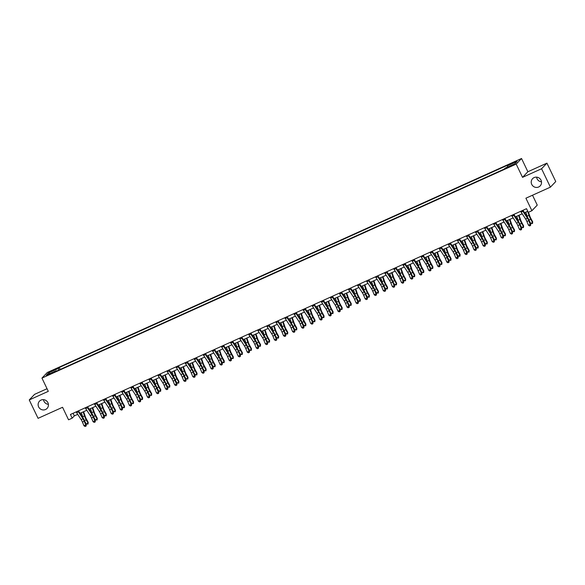 <?xml version="1.0" encoding="UTF-8"?>
<svg xmlns="http://www.w3.org/2000/svg" width="585" height="585" viewBox="0 0 585 585"><rect width="100%" height="100%" fill="white"/><g stroke="black" fill="none" stroke-linecap="round" stroke-linejoin="round"><path stroke-width="0.88" d="M48.394 404.33A5.243 5.075 43.6 0 1 43.495 399.657M47.919 402.699A5.243 5.075 43.6 0 1 47.071 408.418A5.243 5.075 43.6 0 1 38.632 406.897A5.243 5.075 43.6 0 1 39.48 401.178A5.243 5.075 43.6 0 1 47.919 402.699M541.505 181.825A5.243 5.075 43.6 0 1 536.606 177.153M541.023 180.195A5.243 5.075 43.6 0 1 540.174 185.913A5.243 5.075 43.6 0 1 531.736 184.385A5.243 5.075 43.6 0 1 532.584 178.674A5.243 5.075 43.6 0 1 541.023 180.195M48.116 375.095L50.946 373.479L49.045 374.129L46.215 375.745L48.116 375.095M47.041 388.718L34.595 394.334L29.25 399.935L38.069 418.334L62.558 407.284L68.555 419.796L72.182 418.158L74.346 415.884L77.725 414.363M521.535 158.498L47.297 372.491L41.952 378.093L516.189 164.1L521.535 158.498L527.882 171.741L522.537 177.35L541.586 168.751L546.931 163.149L527.882 171.741M546.931 163.149L555.75 181.547L550.405 187.156L525.908 198.205L531.904 210.717L537.249 205.108L532.518 195.222M541.586 168.751L550.405 187.156M531.904 210.717L528.277 212.355L526.515 208.677L70.419 414.48L72.182 418.158M512.453 165.029L508.116 167.317L511.561 165.964L514.295 164.4L512.453 165.029L512.65 165.445M507.561 167.061L507.275 165.862L508.153 164.948L59.312 367.475L60.248 369.427M507.275 165.862L517.074 161.438L514.851 163.778L505.052 168.195L504.175 169.109L55.341 371.643L56.211 370.729L46.412 375.146L48.643 372.813L58.441 368.396L59.312 367.475M522.537 177.35L516.189 164.1M29.25 399.935L48.299 391.343L41.952 378.093M80.072 413.303L86.799 410.268M89.147 409.215L95.867 406.173M98.214 405.12L104.942 402.085M107.289 401.025L114.009 397.99M116.356 396.93L123.084 393.895M125.431 392.835L132.151 389.8M134.499 388.747L141.226 385.712M143.574 384.652L150.294 381.617M152.641 380.557L159.369 377.522M161.716 376.462L168.436 373.427M170.783 372.374L177.511 369.34M179.858 368.279L186.578 365.245M188.926 364.184L195.653 361.15M198.001 360.089L204.721 357.055M207.068 356.002L213.796 352.967M216.136 351.907L222.863 348.872M225.21 347.812L231.938 344.777M234.278 343.717L241.005 340.682M243.353 339.629L250.08 336.594M252.42 335.534L259.148 332.499M261.495 331.439L268.222 328.404M270.562 327.344L277.29 324.309M279.637 323.256L286.365 320.222M288.705 319.161L295.432 316.127M297.78 315.066L304.507 312.032M306.847 310.971L313.575 307.937M315.922 306.884L322.649 303.849M324.989 302.789L331.717 299.754M334.064 298.694L340.792 295.659M343.132 294.599L349.859 291.564M352.207 290.511L358.934 287.476M361.274 286.416L368.002 283.381M370.349 282.321L377.076 279.286M379.416 278.226L386.144 275.191M388.491 274.138L395.219 271.104M397.559 270.043L404.286 267.009M406.634 265.948L413.361 262.914M415.701 261.853L422.428 258.819M424.776 257.766L431.503 254.731M433.843 253.671L440.571 250.636M442.918 249.576L449.646 246.541M451.986 245.481L458.713 242.446M461.06 241.393L467.788 238.358M470.128 237.298L476.855 234.263M479.203 233.203L485.93 230.168M488.27 229.108L494.998 226.073M497.345 225.02L504.073 221.986M506.413 220.925L513.14 217.891M515.487 216.83L522.215 213.796M524.555 212.735L527.765 211.287M73.096 413.273L74.346 415.884M58.441 368.396L58.829 370.071M56.533 371.102L56.211 370.729M48.643 372.813L49.908 373.574M522.471 210.498A2.866 0.68 65.7 0 0 522.932 211.302L527.451 218.227A4.095 0.973 -114.3 0 1 528.73 220.691L530.251 224.362L530.8 224.399L529.279 220.728A6.15 1.462 65.7 0 0 527.363 217.042L522.953 210.278M520.657 211.317A2.866 0.68 65.7 0 0 521.118 212.121L525.637 219.046A4.095 0.973 -114.3 0 1 526.917 221.503L528.438 225.181L530.251 224.362L530.281 225.598L529.549 225.92L530.281 225.598M530.493 225.613L530.8 224.399M528.438 225.181L529.549 225.92M528.489 212.26L529.717 215.858A4.095 0.973 65.7 0 0 530.858 218.454L532.694 221.795L532.533 223.477L530.727 223.39L529.323 220.837M530.727 223.39L532.54 222.578L530.705 219.229A6.15 1.462 -114.3 0 1 528.986 215.339L527.626 211.353M527.714 217.605A6.15 1.462 -114.3 0 1 527.173 216.157L525.813 212.172M532.533 223.477L532.694 221.795M513.396 214.593A2.866 0.68 65.7 0 0 513.864 215.39L518.383 222.322A4.095 0.973 -114.3 0 1 519.655 224.779L521.184 228.45L521.732 228.494L520.204 224.823A6.15 1.462 65.7 0 0 518.295 221.137L513.886 214.373M511.582 215.412A2.866 0.68 65.7 0 0 512.05 216.209L516.57 223.141A4.095 0.973 -114.3 0 1 517.842 225.598L519.363 229.269L521.184 228.45L521.206 229.686L520.482 230.015L521.206 229.686M521.425 229.7L521.732 228.494M519.363 229.269L520.482 230.015M504.328 218.688A2.866 0.68 65.7 0 0 504.789 219.485L509.308 226.417A4.095 0.973 -114.3 0 1 510.588 228.874L512.109 232.545L512.657 232.589L511.136 228.911A6.15 1.462 65.7 0 0 509.221 225.225L504.811 218.468M502.515 219.507A2.866 0.68 65.7 0 0 502.976 220.304L507.495 227.236A4.095 0.973 -114.3 0 1 508.774 229.693L510.296 233.364L512.109 232.545L512.138 233.781L511.407 234.11L512.138 233.781M512.358 233.795L512.657 232.589M510.296 233.364L511.407 234.11M495.254 222.775A2.866 0.68 65.7 0 0 495.722 223.58L500.241 230.512A4.095 0.973 -114.3 0 1 501.513 232.969L503.041 236.64L503.59 236.676L502.062 233.005A6.15 1.462 65.7 0 0 500.153 229.32L495.744 222.556M493.44 223.594A2.866 0.68 65.7 0 0 493.908 224.399L498.427 231.331A4.095 0.973 -114.3 0 1 499.7 233.788L501.221 237.459L503.041 236.64L503.063 237.876L502.339 238.205L503.063 237.876M503.283 237.89L503.59 236.676M501.221 237.459L502.339 238.205M519.041 215.229L520.643 219.953A4.095 0.973 65.7 0 0 521.791 222.549L523.626 225.89L523.458 227.572L521.659 227.485L520.248 224.933M521.659 227.485L523.473 226.666L521.63 223.324A6.15 1.462 -114.3 0 1 519.911 219.433L518.559 215.441M518.646 221.7A6.15 1.462 -114.3 0 1 518.098 220.252L516.745 216.26M523.458 227.572L523.626 225.89M509.966 219.324L511.575 224.048A4.095 0.973 65.7 0 0 512.716 226.636L514.551 229.985L514.39 231.66L512.584 231.58L511.18 229.02M512.584 231.58L514.398 230.761L512.562 227.419A6.15 1.462 -114.3 0 1 510.844 223.528L509.484 219.536M509.579 225.795A6.15 1.462 -114.3 0 1 509.03 224.347L507.67 220.355M514.39 231.66L514.551 229.985M500.899 223.411L502.5 228.143A4.095 0.973 65.7 0 0 503.648 230.731L505.484 234.073L505.316 235.755L503.517 235.675L502.105 233.115M503.517 235.675L505.33 234.856L503.488 231.514A6.15 1.462 -114.3 0 1 501.769 227.623L500.416 223.631M500.504 229.883A6.15 1.462 -114.3 0 1 499.956 228.442L498.603 224.45M505.316 235.755L505.484 234.073M486.186 226.87A2.866 0.68 65.7 0 0 486.647 227.675L491.166 234.6A4.095 0.973 -114.3 0 1 492.446 237.064L493.967 240.735L494.515 240.771L492.994 237.1A6.15 1.462 65.7 0 0 491.078 233.415L486.669 226.651M484.373 227.689A2.866 0.68 65.7 0 0 484.833 228.494L489.353 235.419A4.095 0.973 -114.3 0 1 490.632 237.883L492.153 241.554L493.967 240.735L493.996 241.971L493.265 242.292L493.996 241.971M494.215 241.985L494.515 240.771M492.153 241.554L493.265 242.292M491.824 227.506L493.433 232.23A4.095 0.973 65.7 0 0 494.574 234.826L496.416 238.168L496.248 239.85L494.442 239.77L493.038 237.21M494.442 239.77L496.255 238.951L494.42 235.601A6.15 1.462 -114.3 0 1 492.702 231.718L491.341 227.726M491.437 233.978A6.15 1.462 -114.3 0 1 490.888 232.53L489.528 228.545M496.248 239.85L496.416 238.168M477.111 230.965A2.866 0.68 65.7 0 0 477.579 231.762L482.098 238.695A4.095 0.973 -114.3 0 1 483.371 241.152L484.899 244.83L485.448 244.866L483.919 241.195A6.15 1.462 65.7 0 0 482.011 237.51L477.601 230.746M475.298 231.784A2.866 0.68 65.7 0 0 475.766 232.581L480.285 239.514A4.095 0.973 -114.3 0 1 481.557 241.971L483.078 245.642L484.899 244.83L484.921 246.058L484.197 246.387L484.921 246.058M485.141 246.073L485.448 244.866M483.078 245.642L484.197 246.387M468.044 235.06A2.866 0.68 65.7 0 0 468.505 235.857L473.024 242.79A4.095 0.973 -114.3 0 1 474.303 245.247L475.824 248.917L476.373 248.961L474.852 245.283A6.15 1.462 65.7 0 0 472.936 241.598L468.526 234.841M466.23 235.879A2.866 0.68 65.7 0 0 466.691 236.676L471.21 243.609A4.095 0.973 -114.3 0 1 472.49 246.066L474.011 249.736L475.824 248.917L475.854 250.153L475.122 250.482L475.854 250.153M476.073 250.168L476.373 248.961M474.011 249.736L475.122 250.482M458.969 239.148A2.866 0.68 65.7 0 0 459.437 239.952L463.956 246.885A4.095 0.973 -114.3 0 1 465.229 249.342L466.757 253.012L467.305 253.049L465.777 249.378A6.15 1.462 65.7 0 0 463.868 245.693L459.459 238.929M457.156 239.967A2.866 0.68 65.7 0 0 457.624 240.771L462.143 247.704A4.095 0.973 -114.3 0 1 463.415 250.161L464.936 253.831L466.757 253.012L466.779 254.248L466.055 254.577L466.779 254.248M466.998 254.263L467.305 253.049M464.936 253.831L466.055 254.577M449.902 243.243A2.866 0.68 65.7 0 0 450.362 244.047L454.881 250.972A4.095 0.973 -114.3 0 1 456.161 253.437L457.682 257.108L458.23 257.144L456.709 253.473A6.15 1.462 65.7 0 0 454.794 249.788L450.384 243.024M448.088 244.062A2.866 0.68 65.7 0 0 448.549 244.866L453.068 251.791A4.095 0.973 -114.3 0 1 454.348 254.256L455.869 257.926L457.682 257.108L457.711 258.343L456.98 258.665L457.711 258.343M457.931 258.358L458.23 257.144M455.869 257.926L456.98 258.665M440.827 247.338A2.866 0.68 65.7 0 0 441.295 248.135L445.814 255.067A4.095 0.973 -114.3 0 1 447.086 257.524L448.615 261.202L449.163 261.239L447.635 257.568A6.15 1.462 65.7 0 0 445.726 253.883L441.317 247.119M439.013 248.157A2.866 0.68 65.7 0 0 439.481 248.954L444 255.886A4.095 0.973 -114.3 0 1 445.273 258.343L446.794 262.014L448.615 261.202L448.636 262.431L447.913 262.76L448.636 262.431M448.856 262.446L449.163 261.239M446.794 262.014L447.913 262.76M482.757 231.602L484.358 236.325A4.095 0.973 65.7 0 0 485.506 238.921L487.342 242.263L487.173 243.945L485.374 243.857L483.963 241.305M485.374 243.857L487.188 243.038L485.345 239.696A6.15 1.462 -114.3 0 1 483.627 235.806L482.274 231.821M482.362 238.073A6.15 1.462 -114.3 0 1 481.813 236.625L480.46 232.633M487.173 243.945L487.342 242.263M473.682 235.696L475.291 240.42A4.095 0.973 65.7 0 0 476.431 243.009L478.274 246.358L478.106 248.033L476.3 247.952L474.896 245.393M476.3 247.952L478.113 247.133L476.278 243.791A6.15 1.462 -114.3 0 1 474.559 239.901L473.206 235.909M473.294 242.168A6.15 1.462 -114.3 0 1 472.746 240.72L471.386 236.728M478.106 248.033L478.274 246.358M464.614 239.784L466.216 244.515A4.095 0.973 65.7 0 0 467.364 247.104L469.199 250.446L469.031 252.128L467.232 252.047L465.821 249.488M467.232 252.047L469.046 251.228L467.203 247.886A6.15 1.462 -114.3 0 1 465.484 243.996L464.132 240.004M464.219 246.256A6.15 1.462 -114.3 0 1 463.671 244.815L462.318 240.823M469.031 252.128L469.199 250.446M455.539 243.879L457.148 248.603A4.095 0.973 65.7 0 0 458.289 251.199L460.132 254.541L459.964 256.223L458.157 256.142L456.753 253.583M458.157 256.142L459.971 255.323L458.135 251.974A6.15 1.462 -114.3 0 1 456.417 248.091L455.064 244.099M455.152 250.351A6.15 1.462 -114.3 0 1 454.603 248.903L453.243 244.918M459.964 256.223L460.132 254.541M446.472 247.974L448.073 252.698A4.095 0.973 65.7 0 0 449.221 255.294L451.057 258.636L450.889 260.318L449.09 260.23L447.679 257.678M449.09 260.23L450.903 259.411L449.061 256.069A6.15 1.462 -114.3 0 1 447.342 252.179L445.989 248.194M446.077 254.446A6.15 1.462 -114.3 0 1 445.529 252.998L444.176 249.005M450.889 260.318L451.057 258.636M431.759 251.433A2.866 0.68 65.7 0 0 432.22 252.23L436.739 259.162A4.095 0.973 -114.3 0 1 438.019 261.619L439.54 265.29L440.088 265.334L438.567 261.656A6.15 1.462 65.7 0 0 436.651 257.97L432.242 251.214M429.946 252.252A2.866 0.68 65.7 0 0 430.406 253.049L434.926 259.981A4.095 0.973 -114.3 0 1 436.205 262.438L437.726 266.109L439.54 265.29L439.569 266.526L438.838 266.855L439.569 266.526M439.788 266.541L440.088 265.334M437.726 266.109L438.838 266.855M437.397 252.069L439.006 256.793A4.095 0.973 65.7 0 0 440.147 259.382L441.989 262.731L441.821 264.405L440.015 264.325L438.611 261.766M440.015 264.325L441.829 263.506L439.993 260.164A6.15 1.462 -114.3 0 1 438.275 256.274L436.922 252.281M437.01 258.541A6.15 1.462 -114.3 0 1 436.461 257.093L435.101 253.1M441.821 264.405L441.989 262.731M422.684 255.521A2.866 0.68 65.7 0 0 423.152 256.325L427.672 263.257A4.095 0.973 -114.3 0 1 428.944 265.714L430.472 269.385L431.021 269.422L429.492 265.751A6.15 1.462 65.7 0 0 427.584 262.065L423.174 255.309M420.871 256.34A2.866 0.68 65.7 0 0 421.339 257.144L425.858 264.076A4.095 0.973 -114.3 0 1 427.13 266.533L428.651 270.204L430.472 269.385L430.494 270.621L429.77 270.95L430.494 270.621M430.714 270.636L431.021 269.422M428.651 270.204L429.77 270.95M428.33 256.157L429.931 260.888A4.095 0.973 65.7 0 0 431.079 263.477L432.915 266.818L432.746 268.5L430.948 268.42L429.536 265.861M430.948 268.42L432.761 267.601L430.918 264.259A6.15 1.462 -114.3 0 1 429.2 260.369L427.847 256.376M427.935 262.628A6.15 1.462 -114.3 0 1 427.386 261.188L426.034 257.195M432.746 268.5L432.915 266.818M413.617 259.616A2.866 0.68 65.7 0 0 414.078 260.42L418.597 267.352A4.095 0.973 -114.3 0 1 419.876 269.809L421.397 273.48L421.946 273.517L420.425 269.846A6.15 1.462 65.7 0 0 418.509 266.16L414.1 259.396M411.803 260.435A2.866 0.68 65.7 0 0 412.264 261.239L416.783 268.164A4.095 0.973 -114.3 0 1 418.063 270.628L419.584 274.299L421.397 273.48L421.427 274.716L420.695 275.038L421.427 274.716M421.646 274.731L421.946 273.517M419.584 274.299L420.695 275.038M419.255 260.252L420.864 264.976A4.095 0.973 65.7 0 0 422.004 267.572L423.847 270.913L423.679 272.595L421.873 272.515L420.469 269.956M421.873 272.515L423.686 271.696L421.851 268.347A6.15 1.462 -114.3 0 1 420.132 264.464L418.78 260.471M418.867 266.723A6.15 1.462 -114.3 0 1 418.319 265.283L416.959 261.29M423.679 272.595L423.847 270.913M404.542 263.711A2.866 0.68 65.7 0 0 405.01 264.508L409.529 271.44A4.095 0.973 -114.3 0 1 410.802 273.897L412.33 277.575L412.878 277.612L411.35 273.941A6.15 1.462 65.7 0 0 409.441 270.255L405.032 263.491M402.729 264.53A2.866 0.68 65.7 0 0 403.197 265.327L407.716 272.259A4.095 0.973 -114.3 0 1 408.988 274.716L410.509 278.387L412.33 277.575L412.352 278.804L411.628 279.133L412.352 278.804M412.571 278.818L412.878 277.612M410.509 278.387L411.628 279.133M410.187 264.347L411.789 269.071A4.095 0.973 65.7 0 0 412.937 271.667L414.772 275.008L414.604 276.69L412.805 276.603L411.394 274.051M412.805 276.603L414.619 275.784L412.776 272.442A6.15 1.462 -114.3 0 1 411.058 268.552L409.705 264.566M409.792 270.818A6.15 1.462 -114.3 0 1 409.244 269.371L407.891 265.378M414.604 276.69L414.772 275.008M395.475 267.806A2.866 0.68 65.7 0 0 395.935 268.603L400.454 275.535A4.095 0.973 -114.3 0 1 401.734 277.992L403.255 281.663L403.804 281.707L402.283 278.036A6.15 1.462 65.7 0 0 400.367 274.343L395.957 267.586M393.661 268.625A2.866 0.68 65.7 0 0 394.122 269.422L398.641 276.354A4.095 0.973 -114.3 0 1 399.921 278.811L401.442 282.482L403.255 281.663L403.284 282.899L402.553 283.228L403.284 282.899M403.504 282.913L403.804 281.707M401.442 282.482L402.553 283.228M401.113 268.442L402.721 273.166A4.095 0.973 65.7 0 0 403.862 275.762L405.705 279.103L405.537 280.778L403.73 280.698L402.326 278.138M403.73 280.698L405.544 279.879L403.709 276.537A6.15 1.462 -114.3 0 1 401.99 272.647L400.637 268.654M400.725 274.913A6.15 1.462 -114.3 0 1 400.177 273.466L398.816 269.473M405.537 280.778L405.705 279.103M386.4 271.893A2.866 0.68 65.7 0 0 386.868 272.698L391.387 279.63A4.095 0.973 -114.3 0 1 392.659 282.087L394.188 285.758L394.736 285.794L393.208 282.124A6.15 1.462 65.7 0 0 391.299 278.438L386.89 271.681M384.586 272.712A2.866 0.68 65.7 0 0 385.054 273.517L389.573 280.449A4.095 0.973 -114.3 0 1 390.846 282.906L392.374 286.577L394.188 285.758L394.21 286.994L393.486 287.323L394.21 286.994M394.429 287.008L394.736 285.794M392.374 286.577L393.486 287.323M392.045 272.53L393.647 277.261A4.095 0.973 65.7 0 0 394.795 279.849L396.63 283.191L396.462 284.873L394.663 284.793L393.252 282.233M394.663 284.793L396.476 283.974L394.634 280.632A6.15 1.462 -114.3 0 1 392.915 276.742L391.562 272.749M391.65 279.001A6.15 1.462 -114.3 0 1 391.102 277.561L389.749 273.568M396.462 284.873L396.63 283.191M377.332 275.988A2.866 0.68 65.7 0 0 377.793 276.793L382.312 283.725A4.095 0.973 -114.3 0 1 383.592 286.182L385.113 289.853L385.661 289.889L384.14 286.219A6.15 1.462 65.7 0 0 382.224 282.533L377.815 275.769M375.519 276.807A2.866 0.68 65.7 0 0 375.979 277.612L380.499 284.537A4.095 0.973 -114.3 0 1 381.778 287.001L383.299 290.672L385.113 289.853L385.142 291.089L384.411 291.41L385.142 291.089M385.361 291.103L385.661 289.889M383.299 290.672L384.411 291.41M368.257 280.083A2.866 0.68 65.7 0 0 368.726 280.88L373.245 287.813A4.095 0.973 -114.3 0 1 374.517 290.27L376.045 293.948L376.594 293.984L375.065 290.314A6.15 1.462 65.7 0 0 373.157 286.628L368.747 279.864M366.444 280.902A2.866 0.68 65.7 0 0 366.912 281.699L371.431 288.632A4.095 0.973 -114.3 0 1 372.703 291.089L374.232 294.767L376.045 293.948L376.067 295.176L375.343 295.505L376.067 295.176M376.287 295.191L376.594 293.984M374.232 294.767L375.343 295.505M359.19 284.178A2.866 0.68 65.7 0 0 359.651 284.975L364.17 291.908A4.095 0.973 -114.3 0 1 365.449 294.365L366.97 298.036L367.519 298.079L365.998 294.409A6.15 1.462 65.7 0 0 364.082 290.716L359.673 283.959M357.377 284.997A2.866 0.68 65.7 0 0 357.837 285.794L362.356 292.727A4.095 0.973 -114.3 0 1 363.636 295.184L365.157 298.855L366.97 298.036L367 299.271L366.268 299.6L367 299.271M367.219 299.286L367.519 298.079M365.157 298.855L366.268 299.6M350.115 288.273A2.866 0.68 65.7 0 0 350.583 289.07L355.102 296.003A4.095 0.973 -114.3 0 1 356.375 298.46L357.903 302.131L358.451 302.167L356.923 298.496A6.15 1.462 65.7 0 0 355.015 294.811L350.605 288.054M348.302 289.085A2.866 0.68 65.7 0 0 348.77 289.889L353.289 296.822A4.095 0.973 -114.3 0 1 354.561 299.279L356.089 302.95L357.903 302.131L357.925 303.366L357.201 303.695L357.925 303.366M358.144 303.381L358.451 302.167M356.089 302.95L357.201 303.695M341.048 292.361A2.866 0.68 65.7 0 0 341.508 293.165L346.027 300.098A4.095 0.973 -114.3 0 1 347.307 302.555L348.828 306.226L349.377 306.262L347.856 302.591A6.15 1.462 65.7 0 0 345.94 298.906L341.53 292.142M339.234 293.18A2.866 0.68 65.7 0 0 339.695 293.984L344.214 300.909A4.095 0.973 -114.3 0 1 345.494 303.374L347.015 307.045L348.828 306.226L348.857 307.461L348.126 307.783L348.857 307.461M349.077 307.476L349.377 306.262M347.015 307.045L348.126 307.783M331.973 296.456A2.866 0.68 65.7 0 0 332.441 297.253L336.96 304.185A4.095 0.973 -114.3 0 1 338.232 306.642L339.761 310.321L340.309 310.357L338.781 306.686A6.15 1.462 65.7 0 0 336.872 303.001L332.463 296.237M330.159 297.275A2.866 0.68 65.7 0 0 330.627 298.072L335.146 305.004A4.095 0.973 -114.3 0 1 336.419 307.461L337.947 311.14L339.761 310.321L339.783 311.549L339.059 311.878L339.783 311.549M340.002 311.571L340.309 310.357M337.947 311.14L339.059 311.878M322.905 300.551A2.866 0.68 65.7 0 0 323.366 301.348L327.892 308.28A4.095 0.973 -114.3 0 1 329.165 310.737L330.686 314.408L331.234 314.452L329.713 310.781A6.15 1.462 65.7 0 0 327.797 307.088L323.388 300.332M321.092 301.37A2.866 0.68 65.7 0 0 321.553 302.167L326.072 309.099A4.095 0.973 -114.3 0 1 327.351 311.556L328.872 315.227L330.686 314.408L330.715 315.644L329.984 315.973L330.715 315.644M330.934 315.659L331.234 314.452M328.872 315.227L329.984 315.973M313.831 304.646A2.866 0.68 65.7 0 0 314.299 305.443L318.818 312.375A4.095 0.973 -114.3 0 1 320.09 314.832L321.618 318.503L322.167 318.54L320.639 314.869A6.15 1.462 65.7 0 0 318.73 311.183L314.32 304.427M312.017 305.458A2.866 0.68 65.7 0 0 312.485 306.262L317.004 313.194A4.095 0.973 -114.3 0 1 318.277 315.651L319.805 319.322L321.618 318.503L321.64 319.739L320.916 320.068L321.64 319.739M321.86 319.754L322.167 318.54M319.805 319.322L320.916 320.068M304.763 308.734A2.866 0.68 65.7 0 0 305.224 309.538L309.75 316.47A4.095 0.973 -114.3 0 1 311.023 318.927L312.544 322.598L313.092 322.635L311.571 318.964A6.15 1.462 65.7 0 0 309.655 315.278L305.246 308.514M302.95 309.553A2.866 0.68 65.7 0 0 303.41 310.357L307.929 317.289A4.095 0.973 -114.3 0 1 309.209 319.746L310.73 323.417L312.544 322.598L312.573 323.834L311.842 324.156L312.573 323.834M312.792 323.849L313.092 322.635M310.73 323.417L311.842 324.156M295.688 312.829A2.866 0.68 65.7 0 0 296.156 313.626L300.675 320.558A4.095 0.973 -114.3 0 1 301.948 323.015L303.476 326.693L304.024 326.73L302.496 323.059A6.15 1.462 65.7 0 0 300.588 319.373L296.178 312.609M293.875 313.648A2.866 0.68 65.7 0 0 294.343 314.445L298.862 321.377A4.095 0.973 -114.3 0 1 300.134 323.834L301.663 327.512L303.476 326.693L303.498 327.922L302.774 328.251L303.498 327.922M303.717 327.944L304.024 326.73M301.663 327.512L302.774 328.251M286.621 316.924A2.866 0.68 65.7 0 0 287.081 317.721L291.608 324.653A4.095 0.973 -114.3 0 1 292.88 327.11L294.401 330.781L294.95 330.825L293.429 327.154A6.15 1.462 65.7 0 0 291.513 323.461L287.103 316.704M284.807 317.743A2.866 0.68 65.7 0 0 285.268 318.54L289.787 325.472A4.095 0.973 -114.3 0 1 291.067 327.929L292.588 331.6L294.401 330.781L294.43 332.017L293.699 332.346L294.43 332.017M294.65 332.031L294.95 330.825M292.588 331.6L293.699 332.346M277.546 321.019A2.866 0.68 65.7 0 0 278.014 321.816L282.533 328.748A4.095 0.973 -114.3 0 1 283.805 331.205L285.334 334.876L285.882 334.92L284.354 331.242A6.15 1.462 65.7 0 0 282.445 327.556L278.036 320.799M275.732 321.83A2.866 0.68 65.7 0 0 276.2 322.635L280.72 329.567A4.095 0.973 -114.3 0 1 281.992 332.024L283.52 335.695L285.334 334.876L285.356 336.112L284.632 336.441L285.356 336.112M285.575 336.126L285.882 334.92M283.52 335.695L284.632 336.441M268.478 325.106A2.866 0.68 65.7 0 0 268.939 325.911L273.466 332.843A4.095 0.973 -114.3 0 1 274.738 335.3L276.259 338.971L276.807 339.007L275.286 335.337A6.15 1.462 65.7 0 0 273.37 331.651L268.961 324.887M266.665 325.925A2.866 0.68 65.7 0 0 267.126 326.73L271.645 333.662A4.095 0.973 -114.3 0 1 272.924 336.119L274.445 339.79L276.259 338.971L276.288 340.207L275.557 340.529L276.288 340.207M276.508 340.221L276.807 339.007M274.445 339.79L275.557 340.529M259.404 329.201A2.866 0.68 65.7 0 0 259.872 329.998L264.391 336.931A4.095 0.973 -114.3 0 1 265.663 339.388L267.191 343.066L267.74 343.102L266.212 339.432A6.15 1.462 65.7 0 0 264.303 335.746L259.894 328.982M257.59 330.02A2.866 0.68 65.7 0 0 258.058 330.817L262.577 337.75A4.095 0.973 -114.3 0 1 263.85 340.207L265.378 343.885L267.191 343.066L267.213 344.294L266.489 344.623L267.213 344.294M267.433 344.316L267.74 343.102M265.378 343.885L266.489 344.623M250.336 333.296A2.866 0.68 65.7 0 0 250.797 334.093L255.323 341.026A4.095 0.973 -114.3 0 1 256.596 343.483L258.117 347.154L258.665 347.197L257.144 343.527A6.15 1.462 65.7 0 0 255.228 339.834L250.819 333.077M248.523 334.115A2.866 0.68 65.7 0 0 248.983 334.912L253.502 341.845A4.095 0.973 -114.3 0 1 254.782 344.302L256.303 347.973L258.117 347.154L258.146 348.389L257.415 348.718L258.146 348.389M258.365 348.404L258.665 347.197M256.303 347.973L257.415 348.718M241.261 337.391A2.866 0.68 65.7 0 0 241.729 338.188L246.248 345.121A4.095 0.973 -114.3 0 1 247.521 347.578L249.049 351.249L249.598 351.292L248.069 347.614A6.15 1.462 65.7 0 0 246.161 343.929L241.751 337.172M239.448 338.21A2.866 0.68 65.7 0 0 239.916 339.007L244.435 345.94A4.095 0.973 -114.3 0 1 245.707 348.397L247.236 352.068L249.049 351.249L249.071 352.484L248.347 352.813L249.071 352.484M249.29 352.499L249.598 351.292M247.236 352.068L248.347 352.813M232.194 341.479A2.866 0.68 65.7 0 0 232.655 342.283L237.181 349.216A4.095 0.973 -114.3 0 1 238.453 351.673L239.974 355.344L240.523 355.38L239.002 351.709A6.15 1.462 65.7 0 0 237.086 348.024L232.676 341.26M230.38 342.298A2.866 0.68 65.7 0 0 230.841 343.102L235.36 350.035A4.095 0.973 -114.3 0 1 236.64 352.492L238.161 356.163L239.974 355.344L240.004 356.579L239.272 356.901L240.004 356.579M240.223 356.594L240.523 355.38M238.161 356.163L239.272 356.901M223.119 345.574A2.866 0.68 65.7 0 0 223.587 346.371L228.106 353.303A4.095 0.973 -114.3 0 1 229.379 355.76L230.907 359.439L231.455 359.475L229.927 355.804A6.15 1.462 65.7 0 0 228.018 352.119L223.609 345.355M221.305 346.393A2.866 0.68 65.7 0 0 221.773 347.19L226.293 354.122A4.095 0.973 -114.3 0 1 227.565 356.579L229.093 360.258L230.907 359.439L230.929 360.667L230.205 360.996L230.929 360.667M231.148 360.689L231.455 359.475M229.093 360.258L230.205 360.996M382.97 276.625L384.579 281.348A4.095 0.973 65.7 0 0 385.72 283.944L387.562 287.286L387.394 288.968L385.588 288.888L384.184 286.328M385.588 288.888L387.402 288.069L385.566 284.719A6.15 1.462 -114.3 0 1 383.848 280.837L382.495 276.844M382.583 283.096A6.15 1.462 -114.3 0 1 382.034 281.656L380.674 277.663M387.394 288.968L387.562 287.286M373.903 280.72L375.504 285.443A4.095 0.973 65.7 0 0 376.652 288.039L378.488 291.381L378.32 293.063L376.521 292.975L375.109 290.423M376.521 292.975L378.334 292.156L376.491 288.814A6.15 1.462 -114.3 0 1 374.773 284.924L373.42 280.939M373.508 287.191A6.15 1.462 -114.3 0 1 372.959 285.743L371.607 281.758M378.32 293.063L378.488 291.381M364.828 284.815L366.437 289.538A4.095 0.973 65.7 0 0 367.577 292.134L369.42 295.476L369.252 297.151L367.446 297.07L366.042 294.511M367.446 297.07L369.259 296.251L367.424 292.909A6.15 1.462 -114.3 0 1 365.705 289.019L364.353 285.027M364.44 291.286A6.15 1.462 -114.3 0 1 363.892 289.838L362.532 285.846M369.252 297.151L369.42 295.476M355.76 288.902L357.362 293.633A4.095 0.973 65.7 0 0 358.51 296.222L360.345 299.564L360.184 301.246L358.378 301.165L356.967 298.606M358.378 301.165L360.192 300.346L358.349 297.005A6.15 1.462 -114.3 0 1 356.631 293.114L355.278 289.122M355.366 295.374A6.15 1.462 -114.3 0 1 354.817 293.933L353.464 289.941M360.184 301.246L360.345 299.564M346.686 292.997L348.294 297.721A4.095 0.973 65.7 0 0 349.435 300.317L351.278 303.659L351.11 305.341L349.303 305.26L347.899 302.701M349.303 305.26L351.117 304.441L349.282 301.092A6.15 1.462 -114.3 0 1 347.563 297.209L346.21 293.217M346.298 299.469A6.15 1.462 -114.3 0 1 345.75 298.028L344.389 294.036M351.11 305.341L351.278 303.659M337.618 297.092L339.22 301.816A4.095 0.973 65.7 0 0 340.368 304.412L342.203 307.754L342.042 309.436L340.236 309.348L338.825 306.796M340.236 309.348L342.049 308.529L340.207 305.187A6.15 1.462 -114.3 0 1 338.488 301.297L337.135 297.312M337.223 303.564A6.15 1.462 -114.3 0 1 336.675 302.116L335.322 298.131M342.042 309.436L342.203 307.754M328.543 301.187L330.152 305.911A4.095 0.973 65.7 0 0 331.293 308.507L333.136 311.849L332.967 313.523L331.161 313.443L329.757 310.884M331.161 313.443L332.975 312.624L331.139 309.282A6.15 1.462 -114.3 0 1 329.421 305.392L328.068 301.399M328.156 307.659A6.15 1.462 -114.3 0 1 327.607 306.211L326.247 302.218M332.967 313.523L333.136 311.849M319.476 305.275L321.077 310.006A4.095 0.973 65.7 0 0 322.225 312.595L324.061 315.937L323.9 317.618L322.094 317.538L320.682 314.979M322.094 317.538L323.907 316.719L322.064 313.377A6.15 1.462 -114.3 0 1 320.346 309.487L318.993 305.494M319.081 311.746A6.15 1.462 -114.3 0 1 318.532 310.306L317.18 306.313M323.9 317.618L324.061 315.937M310.401 309.37L312.01 314.094A4.095 0.973 65.7 0 0 313.15 316.69L314.993 320.032L314.825 321.713L313.019 321.633L311.615 319.074M313.019 321.633L314.832 320.814L312.997 317.465A6.15 1.462 -114.3 0 1 311.279 313.582L309.926 309.589M310.013 315.841A6.15 1.462 -114.3 0 1 309.465 314.401L308.105 310.408M314.825 321.713L314.993 320.032M301.333 313.465L302.935 318.189A4.095 0.973 65.7 0 0 304.083 320.785L305.918 324.127L305.758 325.808L303.951 325.721L302.54 323.169M303.951 325.721L305.765 324.902L303.922 321.56A6.15 1.462 -114.3 0 1 302.204 317.67L300.851 313.684M300.939 319.936A6.15 1.462 -114.3 0 1 300.39 318.489L299.037 314.503M305.758 325.808L305.918 324.127M292.259 317.56L293.867 322.284A4.095 0.973 65.7 0 0 295.008 324.88L296.851 328.222L296.683 329.896L294.877 329.816L293.473 327.256M294.877 329.816L296.69 328.997L294.855 325.655A6.15 1.462 -114.3 0 1 293.136 321.765L291.783 317.772M291.871 324.031A6.15 1.462 -114.3 0 1 291.323 322.584L289.963 318.591M296.683 329.896L296.851 328.222M283.191 321.655L284.793 326.379A4.095 0.973 65.7 0 0 285.941 328.967L287.776 332.309L287.615 333.991L285.809 333.911L284.398 331.351M285.809 333.911L287.623 333.092L285.78 329.75A6.15 1.462 -114.3 0 1 284.061 325.86L282.709 321.867M282.796 328.119A6.15 1.462 -114.3 0 1 282.248 326.679L280.895 322.686M287.615 333.991L287.776 332.309M274.116 325.743L275.725 330.466A4.095 0.973 65.7 0 0 276.866 333.062L278.709 336.404L278.54 338.086L276.734 338.006L275.33 335.446M276.734 338.006L278.548 337.187L276.712 333.838A6.15 1.462 -114.3 0 1 274.994 329.955L273.641 325.962M273.729 332.214A6.15 1.462 -114.3 0 1 273.18 330.774L271.828 326.781M278.54 338.086L278.709 336.404M265.049 329.838L266.65 334.561A4.095 0.973 65.7 0 0 267.798 337.157L269.634 340.499L269.473 342.181L267.667 342.093L266.255 339.541M267.667 342.093L269.48 341.274L267.637 337.933A6.15 1.462 -114.3 0 1 265.919 334.042L264.566 330.057M264.654 336.309A6.15 1.462 -114.3 0 1 264.106 334.861L262.753 330.876M269.473 342.181L269.634 340.499M255.974 333.933L257.583 338.656A4.095 0.973 65.7 0 0 258.724 341.252L260.566 344.594L260.398 346.269L258.592 346.188L257.188 343.629M258.592 346.188L260.405 345.369L258.57 342.028A6.15 1.462 -114.3 0 1 256.852 338.137L255.499 334.145M255.586 340.404A6.15 1.462 -114.3 0 1 255.038 338.956L253.685 334.964M260.398 346.269L260.566 344.594M246.907 338.028L248.508 342.752A4.095 0.973 65.7 0 0 249.656 345.34L251.492 348.689L251.331 350.364L249.524 350.283L248.113 347.724M249.524 350.283L251.338 349.464L249.495 346.123A6.15 1.462 -114.3 0 1 247.777 342.232L246.424 338.24M246.512 344.492A6.15 1.462 -114.3 0 1 245.963 343.051L244.61 339.059M251.331 350.364L251.492 348.689M237.832 342.115L239.44 346.846A4.095 0.973 65.7 0 0 240.581 349.435L242.424 352.777L242.256 354.459L240.45 354.378L239.046 351.819M240.45 354.378L242.263 353.559L240.428 350.21A6.15 1.462 -114.3 0 1 238.709 346.327L237.356 342.335M237.444 348.587A6.15 1.462 -114.3 0 1 236.896 347.146L235.543 343.154M242.256 354.459L242.424 352.777M228.764 346.21L230.366 350.934A4.095 0.973 65.7 0 0 231.514 353.53L233.349 356.872L233.188 358.554L231.382 358.466L229.971 355.914M231.382 358.466L233.196 357.647L231.353 354.305A6.15 1.462 -114.3 0 1 229.634 350.415L228.282 346.43M228.369 352.682A6.15 1.462 -114.3 0 1 227.821 351.234L226.468 347.249M233.188 358.554L233.349 356.872M214.052 349.669A2.866 0.68 65.7 0 0 214.512 350.466L219.039 357.398A4.095 0.973 -114.3 0 1 220.311 359.855L221.832 363.526L222.38 363.57L220.859 359.899A6.15 1.462 65.7 0 0 218.944 356.207L214.534 349.45M212.238 350.488A2.866 0.68 65.7 0 0 212.699 351.285L217.218 358.217A4.095 0.973 -114.3 0 1 218.498 360.674L220.018 364.345L221.832 363.526L221.861 364.762L221.13 365.091L221.861 364.762M222.081 364.777L222.38 363.57M220.018 364.345L221.13 365.091M219.689 350.305L221.298 355.029A4.095 0.973 65.7 0 0 222.439 357.625L224.282 360.967L224.113 362.642L222.307 362.561L220.903 360.009M222.307 362.561L224.121 361.742L222.285 358.4A6.15 1.462 -114.3 0 1 220.567 354.51L219.214 350.517M219.302 356.777A6.15 1.462 -114.3 0 1 218.753 355.329L217.401 351.336M224.113 362.642L224.282 360.967M204.977 353.764A2.866 0.68 65.7 0 0 205.445 354.561L209.964 361.493A4.095 0.973 -114.3 0 1 211.236 363.95L212.764 367.621L213.313 367.665L211.785 363.987A6.15 1.462 65.7 0 0 209.876 360.301L205.467 353.545M203.163 354.583A2.866 0.68 65.7 0 0 203.631 355.38L208.15 362.312A4.095 0.973 -114.3 0 1 209.423 364.769L210.951 368.44L212.764 367.621L212.786 368.857L212.062 369.186L212.786 368.857M213.006 368.872L213.313 367.665M210.951 368.44L212.062 369.186M210.622 354.4L212.223 359.124A4.095 0.973 65.7 0 0 213.371 361.713L215.207 365.062L215.046 366.736L213.24 366.656L211.828 364.097M213.24 366.656L215.053 365.837L213.211 362.495A6.15 1.462 -114.3 0 1 211.492 358.605L210.139 354.612M210.227 360.865A6.15 1.462 -114.3 0 1 209.679 359.424L208.326 355.431M215.046 366.736L215.207 365.062M195.909 357.852A2.866 0.68 65.7 0 0 196.37 358.656L200.896 365.588A4.095 0.973 -114.3 0 1 202.169 368.045L203.69 371.716L204.238 371.753L202.717 368.082A6.15 1.462 65.7 0 0 200.801 364.396L196.392 357.632M194.096 358.671A2.866 0.68 65.7 0 0 194.556 359.475L199.076 366.407A4.095 0.973 -114.3 0 1 200.355 368.864L201.876 372.535L203.69 371.716L203.719 372.952L202.988 373.274L203.719 372.952M203.938 372.967L204.238 371.753M201.876 372.535L202.988 373.274M201.547 358.488L203.156 363.219A4.095 0.973 65.7 0 0 204.297 365.808L206.139 369.15L205.971 370.832L204.165 370.751L202.761 368.192M204.165 370.751L205.978 369.932L204.143 366.59A6.15 1.462 -114.3 0 1 202.425 362.7L201.072 358.707M201.16 364.96A6.15 1.462 -114.3 0 1 200.611 363.519L199.258 359.526M205.971 370.832L206.139 369.15M186.834 361.947A2.866 0.68 65.7 0 0 187.302 362.751L191.821 369.676A4.095 0.973 -114.3 0 1 193.094 372.133L194.622 375.811L195.171 375.848L193.642 372.177A6.15 1.462 65.7 0 0 191.734 368.491L187.324 361.727M185.021 362.766A2.866 0.68 65.7 0 0 185.489 363.563L190.008 370.495A4.095 0.973 -114.3 0 1 191.28 372.952L192.809 376.63L194.622 375.811L194.644 377.04L193.92 377.369L194.644 377.04M194.863 377.062L195.171 375.848M192.809 376.63L193.92 377.369M192.48 362.583L194.081 367.307A4.095 0.973 65.7 0 0 195.229 369.903L197.065 373.245L196.904 374.926L195.097 374.839L193.686 372.287M195.097 374.839L196.911 374.02L195.068 370.678A6.15 1.462 -114.3 0 1 193.357 366.788L191.997 362.802M192.085 369.055A6.15 1.462 -114.3 0 1 191.536 367.607L190.183 363.621M196.904 374.926L197.065 373.245M177.767 366.042A2.866 0.68 65.7 0 0 178.228 366.839L182.754 373.771A4.095 0.973 -114.3 0 1 184.026 376.228L185.547 379.899L186.096 379.943L184.575 376.272A6.15 1.462 65.7 0 0 182.659 372.579L178.249 365.822M175.953 366.861A2.866 0.68 65.7 0 0 176.414 367.658L180.933 374.59A4.095 0.973 -114.3 0 1 182.213 377.047L183.734 380.718L185.547 379.899L185.577 381.135L184.845 381.464L185.577 381.135M185.796 381.149L186.096 379.943M183.734 380.718L184.845 381.464M183.405 366.678L185.014 371.402A4.095 0.973 65.7 0 0 186.154 373.998L187.997 377.34L187.829 379.014L186.023 378.934L184.619 376.382M186.023 378.934L187.836 378.115L186.001 374.773A6.15 1.462 -114.3 0 1 184.282 370.883L182.929 366.89M183.017 373.15A6.15 1.462 -114.3 0 1 182.469 371.702L181.116 367.709M187.829 379.014L187.997 377.34M168.692 370.137A2.866 0.68 65.7 0 0 169.16 370.934L173.679 377.866A4.095 0.973 -114.3 0 1 174.952 380.323L176.48 383.994L177.028 384.038L175.5 380.36A6.15 1.462 65.7 0 0 173.591 376.674L169.182 369.917M166.879 370.956A2.866 0.68 65.7 0 0 167.347 371.753L171.866 378.685A4.095 0.973 -114.3 0 1 173.138 381.142L174.666 384.813L176.48 383.994L176.502 385.23L175.778 385.559L176.502 385.23M176.721 385.244L177.028 384.038M174.666 384.813L175.778 385.559M174.337 370.773L175.939 375.497A4.095 0.973 65.7 0 0 177.087 378.085L178.922 381.435L178.761 383.109L176.955 383.029L175.551 380.469M176.955 383.029L178.769 382.21L176.926 378.868A6.15 1.462 -114.3 0 1 175.215 374.978L173.855 370.985M173.942 377.237A6.15 1.462 -114.3 0 1 173.394 375.797L172.041 371.804M178.761 383.109L178.922 381.435M159.625 374.224A2.866 0.68 65.7 0 0 160.085 375.029L164.612 381.961A4.095 0.973 -114.3 0 1 165.884 384.418L167.405 388.089L167.953 388.126L166.432 384.455A6.15 1.462 65.7 0 0 164.517 380.769L160.107 374.005M157.811 375.043A2.866 0.68 65.7 0 0 158.272 375.848L162.791 382.78A4.095 0.973 -114.3 0 1 164.071 385.237L165.592 388.908L167.405 388.089L167.434 389.325L166.703 389.647L167.434 389.325M167.654 389.339L167.953 388.126M165.592 388.908L166.703 389.647M165.262 374.861L166.871 379.592A4.095 0.973 65.7 0 0 168.012 382.18L169.855 385.522L169.687 387.204L167.88 387.124L166.476 384.564M167.88 387.124L169.694 386.305L167.858 382.963A6.15 1.462 -114.3 0 1 166.14 379.073L164.787 375.08M164.875 381.332A6.15 1.462 -114.3 0 1 164.326 379.892L162.974 375.899M169.687 387.204L169.855 385.522M150.55 378.32A2.866 0.68 65.7 0 0 151.018 379.124L155.537 386.049A4.095 0.973 -114.3 0 1 156.809 388.506L158.338 392.184L158.886 392.221L157.358 388.55A6.15 1.462 65.7 0 0 155.449 384.864L151.04 378.1M148.736 379.138A2.866 0.68 65.7 0 0 149.204 379.936L153.723 386.868A4.095 0.973 -114.3 0 1 154.996 389.325L156.524 393.003L158.338 392.184L158.359 393.412L157.636 393.742L158.359 393.412M158.579 393.434L158.886 392.221M156.524 393.003L157.636 393.742M156.195 378.956L157.796 383.68A4.095 0.973 65.7 0 0 158.945 386.275L160.78 389.617L160.619 391.299L158.813 391.211L157.409 388.659M158.813 391.211L160.626 390.392L158.784 387.051A6.15 1.462 -114.3 0 1 157.072 383.16L155.712 379.175M155.8 385.427A6.15 1.462 -114.3 0 1 155.252 383.979L153.899 379.994M160.619 391.299L160.78 389.617M141.482 382.414A2.866 0.68 65.7 0 0 141.943 383.212L146.469 390.144A4.095 0.973 -114.3 0 1 147.742 392.601L149.263 396.272L149.811 396.316L148.29 392.645A6.15 1.462 65.7 0 0 146.374 388.952L141.965 382.195M139.669 383.233A2.866 0.68 65.7 0 0 140.129 384.031L144.649 390.963A4.095 0.973 -114.3 0 1 145.928 393.42L147.449 397.091L149.263 396.272L149.292 397.507L148.561 397.837L149.292 397.507M149.511 397.522L149.811 396.316M147.449 397.091L148.561 397.837M147.12 383.051L148.729 387.775A4.095 0.973 65.7 0 0 149.87 390.37L151.712 393.712L151.544 395.387L149.738 395.306L148.334 392.754M149.738 395.306L151.552 394.487L149.716 391.146A6.15 1.462 -114.3 0 1 147.998 387.255L146.645 383.263M146.733 389.522A6.15 1.462 -114.3 0 1 146.184 388.074L144.831 384.082M151.544 395.387L151.712 393.712M132.407 386.509A2.866 0.68 65.7 0 0 132.875 387.307L137.395 394.239A4.095 0.973 -114.3 0 1 138.667 396.696L140.195 400.367L140.744 400.411L139.215 396.732A6.15 1.462 65.7 0 0 137.307 393.047L132.897 386.29M130.594 387.328A2.866 0.68 65.7 0 0 131.062 388.126L135.581 395.058A4.095 0.973 -114.3 0 1 136.853 397.515L138.382 401.186L140.195 400.367L140.217 401.603L139.493 401.932L140.217 401.603M140.437 401.617L140.744 400.411M138.382 401.186L139.493 401.932M138.053 387.146L139.654 391.87A4.095 0.973 65.7 0 0 140.802 394.458L142.638 397.807L142.477 399.482L140.671 399.401L139.267 396.842M140.671 399.401L142.484 398.582L140.641 395.241A6.15 1.462 -114.3 0 1 138.93 391.35L137.57 387.358M137.658 393.617A6.15 1.462 -114.3 0 1 137.109 392.169L135.757 388.177M142.477 399.482L142.638 397.807M123.34 390.597A2.866 0.68 65.7 0 0 123.801 391.402L128.327 398.334A4.095 0.973 -114.3 0 1 129.599 400.791L131.12 404.462L131.669 404.498L130.148 400.827A6.15 1.462 65.7 0 0 128.232 397.142L123.823 390.378M121.526 391.416A2.866 0.68 65.7 0 0 121.987 392.221L126.514 399.153A4.095 0.973 -114.3 0 1 127.786 401.61L129.307 405.281L131.12 404.462L131.15 405.697L130.418 406.019L131.15 405.697M131.369 405.712L131.669 404.498M129.307 405.281L130.418 406.019M114.265 394.692A2.866 0.68 65.7 0 0 114.733 395.497L119.252 402.422A4.095 0.973 -114.3 0 1 120.525 404.878L122.053 408.557L122.601 408.593L121.073 404.922A6.15 1.462 65.7 0 0 119.165 401.237L114.755 394.473M112.452 395.511A2.866 0.68 65.7 0 0 112.92 396.308L117.439 403.24A4.095 0.973 -114.3 0 1 118.711 405.697L120.239 409.376L122.053 408.557L122.075 409.785L121.351 410.114L122.075 409.785M122.294 409.807L122.601 408.593M120.239 409.376L121.351 410.114M105.198 398.787A2.866 0.68 65.7 0 0 105.658 399.584L110.185 406.516A4.095 0.973 -114.3 0 1 111.457 408.973L112.978 412.644L113.527 412.688L112.006 409.017A6.15 1.462 65.7 0 0 110.09 405.332L105.68 398.568M103.384 399.606A2.866 0.68 65.7 0 0 103.845 400.403L108.371 407.335A4.095 0.973 -114.3 0 1 109.644 409.792L111.165 413.463L112.978 412.644L113.007 413.88L112.276 414.209L113.007 413.88M113.227 413.895L113.527 412.688M111.165 413.463L112.276 414.209M96.123 402.882A2.866 0.68 65.7 0 0 96.591 403.679L101.11 410.611A4.095 0.973 -114.3 0 1 102.382 413.068L103.911 416.739L104.459 416.783L102.931 413.105A6.15 1.462 65.7 0 0 101.022 409.42L96.613 402.663M94.309 403.701A2.866 0.68 65.7 0 0 94.777 404.498L99.296 411.43A4.095 0.973 -114.3 0 1 100.569 413.887L102.097 417.558L103.911 416.739L103.933 417.975L103.209 418.304L103.933 417.975M104.152 417.99L104.459 416.783M102.097 417.558L103.209 418.304M128.978 391.233L130.587 395.965A4.095 0.973 65.7 0 0 131.727 398.553L133.57 401.895L133.402 403.577L131.596 403.496L130.192 400.937M131.596 403.496L133.409 402.677L131.574 399.336A6.15 1.462 -114.3 0 1 129.855 395.445L128.503 391.453M128.59 397.705A6.15 1.462 -114.3 0 1 128.042 396.264L126.689 392.272M133.402 403.577L133.57 401.895M119.91 395.328L121.512 400.052A4.095 0.973 65.7 0 0 122.66 402.648L124.495 405.99L124.334 407.672L122.528 407.584L121.124 405.032M122.528 407.584L124.342 406.765L122.506 403.423A6.15 1.462 -114.3 0 1 120.788 399.533L119.428 395.548M119.515 401.8A6.15 1.462 -114.3 0 1 118.967 400.352L117.614 396.367M124.334 407.672L124.495 405.99M110.836 399.423L112.444 404.147A4.095 0.973 65.7 0 0 113.585 406.743L115.428 410.085L115.26 411.76L113.453 411.679L112.049 409.127M113.453 411.679L115.267 410.86L113.431 407.518A6.15 1.462 -114.3 0 1 111.713 403.628L110.36 399.635M110.448 405.895A6.15 1.462 -114.3 0 1 109.9 404.447L108.547 400.454M115.26 411.76L115.428 410.085M101.768 403.518L103.37 408.242A4.095 0.973 65.7 0 0 104.518 410.831L106.353 414.18L106.192 415.855L104.386 415.774L102.982 413.215M104.386 415.774L106.199 414.955L104.364 411.613A6.15 1.462 -114.3 0 1 102.646 407.723L101.285 403.73M101.373 409.99A6.15 1.462 -114.3 0 1 100.825 408.542L99.472 404.549M106.192 415.855L106.353 414.18M87.055 406.97A2.866 0.68 65.7 0 0 87.516 407.774L92.042 414.707A4.095 0.973 -114.3 0 1 93.315 417.163L94.836 420.834L95.384 420.871L93.863 417.2A6.15 1.462 65.7 0 0 91.947 413.515L87.538 406.75M85.242 407.789A2.866 0.68 65.7 0 0 85.703 408.593L90.229 415.525A4.095 0.973 -114.3 0 1 91.501 417.983L93.022 421.653L94.836 420.834L94.865 422.07L94.134 422.392L94.865 422.07M95.084 422.085L95.384 420.871M93.022 421.653L94.134 422.392M92.693 407.606L94.302 412.337A4.095 0.973 65.7 0 0 95.443 414.926L97.285 418.268L97.117 419.95L95.311 419.869L93.907 417.31M95.311 419.869L97.125 419.05L95.289 415.708A6.15 1.462 -114.3 0 1 93.571 411.818L92.218 407.825M92.306 414.078A6.15 1.462 -114.3 0 1 91.757 412.637L90.404 408.644M97.117 419.95L97.285 418.268M77.98 411.065A2.866 0.68 65.7 0 0 78.448 411.869L82.968 418.794A4.095 0.973 -114.3 0 1 84.24 421.259L85.768 424.929L86.317 424.966L84.788 421.295A6.15 1.462 65.7 0 0 82.88 417.61L78.47 410.846M76.167 411.884A2.866 0.68 65.7 0 0 76.635 412.688L81.154 419.613A4.095 0.973 -114.3 0 1 82.426 422.07L83.955 425.748L85.768 424.929L85.79 426.158L85.066 426.487L85.79 426.158M86.01 426.18L86.317 424.966M83.955 425.748L85.066 426.487M83.626 411.701L85.227 416.425A4.095 0.973 65.7 0 0 86.375 419.021L88.211 422.363L88.05 424.045L86.244 423.957L84.84 421.405M86.244 423.957L88.057 423.145L86.222 419.796A6.15 1.462 -114.3 0 1 84.503 415.906L83.143 411.92M83.231 418.173A6.15 1.462 -114.3 0 1 82.682 416.725L81.33 412.739M88.05 424.045L88.211 422.363M511.071 166.191L510.859 165.745M527.451 218.227L525.637 219.046M528.73 220.691L526.917 221.503M522.932 211.302L521.118 212.121M528.964 220.011L530.705 219.229M527.173 216.157L528.986 215.339M518.383 222.322L516.57 223.141M519.655 224.779L517.842 225.598M513.864 215.39L512.05 216.209M509.308 226.417L507.495 227.236M510.588 228.874L508.774 229.693M504.789 219.485L502.976 220.304M500.241 230.512L498.427 231.331M501.513 232.969L499.7 233.788M495.722 223.58L493.908 224.399M519.897 224.106L521.63 223.324M518.098 220.252L519.911 219.433M510.822 228.201L512.562 227.419M509.03 224.347L510.844 223.528M501.754 232.296L503.488 231.514M499.956 228.442L501.769 227.623M491.166 234.6L489.353 235.419M492.446 237.064L490.632 237.883M486.647 227.675L484.833 228.494M492.68 236.384L494.42 235.601M490.888 232.53L492.702 231.718M482.098 238.695L480.285 239.514M483.371 241.152L481.557 241.971M477.579 231.762L475.766 232.581M473.024 242.79L471.21 243.609M474.303 245.247L472.49 246.066M468.505 235.857L466.691 236.676M463.956 246.885L462.143 247.704M465.229 249.342L463.415 250.161M459.437 239.952L457.624 240.771M454.881 250.972L453.068 251.791M456.161 253.437L454.348 254.256M450.362 244.047L448.549 244.866M445.814 255.067L444 255.886M447.086 257.524L445.273 258.343M441.295 248.135L439.481 248.954M483.612 240.479L485.345 239.696M481.813 236.625L483.627 235.806M474.537 244.574L476.278 243.791M472.746 240.72L474.559 239.901M465.47 248.669L467.203 247.886M463.671 244.815L465.484 243.996M456.395 252.757L458.135 251.974M454.603 248.903L456.417 248.091M447.328 256.852L449.061 256.069M445.529 252.998L447.342 252.179M436.739 259.162L434.926 259.981M438.019 261.619L436.205 262.438M432.22 252.23L430.406 253.049M438.253 260.947L439.993 260.164M436.461 257.093L438.275 256.274M427.672 263.257L425.858 264.076M428.944 265.714L427.13 266.533M423.152 256.325L421.339 257.144M429.185 265.042L430.918 264.259M427.386 261.188L429.2 260.369M418.597 267.352L416.783 268.164M419.876 269.809L418.063 270.628M414.078 260.42L412.264 261.239M420.11 269.137L421.851 268.347M418.319 265.283L420.132 264.464M409.529 271.44L407.716 272.259M410.802 273.897L408.988 274.716M405.01 264.508L403.197 265.327M411.043 273.224L412.776 272.442M409.244 269.371L411.058 268.552M400.454 275.535L398.641 276.354M401.734 277.992L399.921 278.811M395.935 268.603L394.122 269.422M401.975 277.319L403.709 276.537M400.177 273.466L401.99 272.647M391.387 279.63L389.573 280.449M392.659 282.087L390.846 282.906M386.868 272.698L385.054 273.517M392.901 281.414L394.634 280.632M391.102 277.561L392.915 276.742M382.312 283.725L380.499 284.537M383.592 286.182L381.778 287.001M377.793 276.793L375.979 277.612M373.245 287.813L371.431 288.632M374.517 290.27L372.703 291.089M368.726 280.88L366.912 281.699M364.17 291.908L362.356 292.727M365.449 294.365L363.636 295.184M359.651 284.975L357.837 285.794M355.102 296.003L353.289 296.822M356.375 298.46L354.561 299.279M350.583 289.07L348.77 289.889M346.027 300.098L344.214 300.909M347.307 302.555L345.494 303.374M341.508 293.165L339.695 293.984M336.96 304.185L335.146 305.004M338.232 306.642L336.419 307.461M332.441 297.253L330.627 298.072M327.892 308.28L326.072 309.099M329.165 310.737L327.351 311.556M323.366 301.348L321.553 302.167M318.818 312.375L317.004 313.194M320.09 314.832L318.277 315.651M314.299 305.443L312.485 306.262M309.75 316.47L307.929 317.289M311.023 318.927L309.209 319.746M305.224 309.538L303.41 310.357M300.675 320.558L298.862 321.377M301.948 323.015L300.134 323.834M296.156 313.626L294.343 314.445M291.608 324.653L289.787 325.472M292.88 327.11L291.067 327.929M287.081 317.721L285.268 318.54M282.533 328.748L280.72 329.567M283.805 331.205L281.992 332.024M278.014 321.816L276.2 322.635M273.466 332.843L271.645 333.662M274.738 335.3L272.924 336.119M268.939 325.911L267.126 326.73M264.391 336.931L262.577 337.75M265.663 339.388L263.85 340.207M259.872 329.998L258.058 330.817M255.323 341.026L253.502 341.845M256.596 343.483L254.782 344.302M250.797 334.093L248.983 334.912M246.248 345.121L244.435 345.94M247.521 347.578L245.707 348.397M241.729 338.188L239.916 339.007M237.181 349.216L235.36 350.035M238.453 351.673L236.64 352.492M232.655 342.283L230.841 343.102M228.106 353.303L226.293 354.122M229.379 355.76L227.565 356.579M223.587 346.371L221.773 347.19M383.833 285.509L385.566 284.719M382.034 281.656L383.848 280.837M374.758 289.597L376.491 288.814M372.959 285.743L374.773 284.924M365.691 293.692L367.424 292.909M363.892 289.838L365.705 289.019M356.616 297.787L358.349 297.005M354.817 293.933L356.631 293.114M347.548 301.882L349.282 301.092M345.75 298.028L347.563 297.209M338.474 305.97L340.207 305.187M336.675 302.116L338.488 301.297M329.406 310.065L331.139 309.282M327.607 306.211L329.421 305.392M320.331 314.16L322.064 313.377M318.532 310.306L320.346 309.487M311.264 318.255L312.997 317.465M309.465 314.401L311.279 313.582M302.189 322.342L303.922 321.56M300.39 318.489L302.204 317.67M293.122 326.437L294.855 325.655M291.323 322.584L293.136 321.765M284.047 330.532L285.78 329.75M282.248 326.679L284.061 325.86M274.979 334.627L276.712 333.838M273.18 330.774L274.994 329.955M265.904 338.715L267.637 337.933M264.106 334.861L265.919 334.042M256.837 342.81L258.57 342.028M255.038 338.956L256.852 338.137M247.762 346.905L249.495 346.123M245.963 343.051L247.777 342.232M238.695 351L240.428 350.21M236.896 347.146L238.709 346.327M229.62 355.088L231.353 354.305M227.821 351.234L229.634 350.415M219.039 357.398L217.218 358.217M220.311 359.855L218.498 360.674M214.512 350.466L212.699 351.285M220.552 359.183L222.285 358.4M218.753 355.329L220.567 354.51M209.964 361.493L208.15 362.312M211.236 363.95L209.423 364.769M205.445 354.561L203.631 355.38M211.477 363.278L213.211 362.495M209.679 359.424L211.492 358.605M200.896 365.588L199.076 366.407M202.169 368.045L200.355 368.864M196.37 358.656L194.556 359.475M202.41 367.373L204.143 366.59M200.611 363.519L202.425 362.7M191.821 369.676L190.008 370.495M193.094 372.133L191.28 372.952M187.302 362.751L185.489 363.563M193.335 371.46L195.068 370.678M191.536 367.607L193.357 366.788M182.754 373.771L180.933 374.59M184.026 376.228L182.213 377.047M178.228 366.839L176.414 367.658M184.268 375.555L186.001 374.773M182.469 371.702L184.282 370.883M173.679 377.866L171.866 378.685M174.952 380.323L173.138 381.142M169.16 370.934L167.347 371.753M175.193 379.65L176.926 378.868M173.394 375.797L175.215 374.978M164.612 381.961L162.791 382.78M165.884 384.418L164.071 385.237M160.085 375.029L158.272 375.848M166.125 383.745L167.858 382.963M164.326 379.892L166.14 379.073M155.537 386.049L153.723 386.868M156.809 388.506L154.996 389.325M151.018 379.124L149.204 379.936M157.051 387.833L158.784 387.051M155.252 383.979L157.072 383.16M146.469 390.144L144.649 390.963M147.742 392.601L145.928 393.42M141.943 383.212L140.129 384.031M147.983 391.928L149.716 391.146M146.184 388.074L147.998 387.255M137.395 394.239L135.581 395.058M138.667 396.696L136.853 397.515M132.875 387.307L131.062 388.126M138.908 396.023L140.641 395.241M137.109 392.169L138.93 391.35M128.327 398.334L126.514 399.153M129.599 400.791L127.786 401.61M123.801 391.402L121.987 392.221M119.252 402.422L117.439 403.24M120.525 404.878L118.711 405.697M114.733 395.497L112.92 396.308M110.185 406.516L108.371 407.335M111.457 408.973L109.644 409.792M105.658 399.584L103.845 400.403M101.11 410.611L99.296 411.43M102.382 413.068L100.569 413.887M96.591 403.679L94.777 404.498M129.841 400.118L131.574 399.336M128.042 396.264L129.855 395.445M120.766 404.206L122.506 403.423M118.967 400.352L120.788 399.533M111.698 408.301L113.431 407.518M109.9 404.447L111.713 403.628M102.624 412.396L104.364 411.613M100.825 408.542L102.646 407.723M92.042 414.707L90.229 415.525M93.315 417.163L91.501 417.983M87.516 407.774L85.703 408.593M93.556 416.491L95.289 415.708M91.757 412.637L93.571 411.818M82.968 418.794L81.154 419.613M84.24 421.259L82.426 422.07M78.448 411.869L76.635 412.688M84.481 420.578L86.222 419.796M82.682 416.725L84.503 415.906"/></g></svg>
